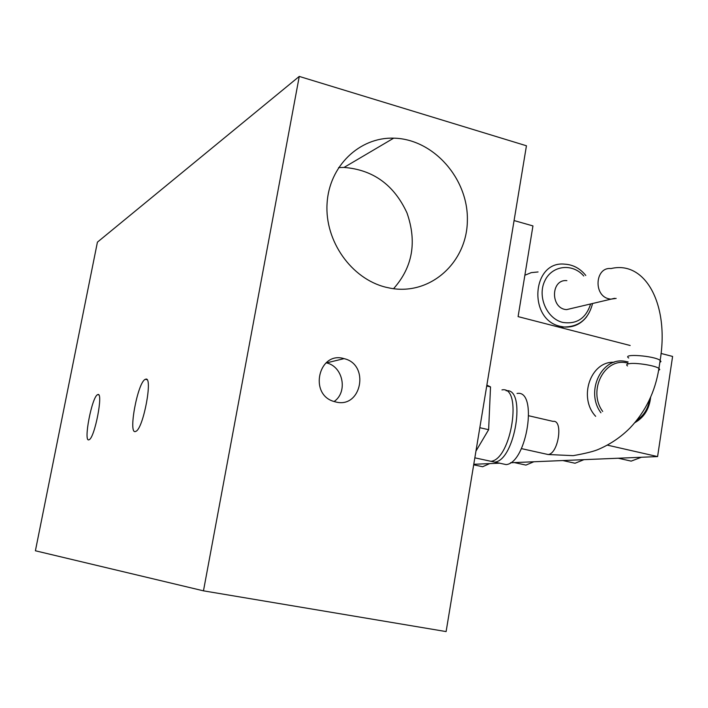 <?xml version="1.0" encoding="UTF-8"?>
<svg xmlns="http://www.w3.org/2000/svg" width="708" height="708" viewBox="0 0 708 708"><rect width="100%" height="100%" fill="white"/><g stroke="black" fill="none" stroke-linecap="round" stroke-linejoin="round"><path stroke-width="1.06" d="M326.105 362.806L326.503 362.903C343.106 366.452 348.124 392.037 334.096 401.524M335.796 401.985L334.158 401.542C308.44 394.648 318.724 350.734 344.053 358.637C369.983 364.346 361.655 408.773 335.796 401.985M485.546 460.138L490.936 461.306C511.539 459.545 522.778 385.568 501.963 389.904M506.131 390.772C526.646 387.533 515.176 460.474 494.75 462.129L489.334 460.961M517.026 393.471C538.186 389.25 527.106 462.944 506.149 464.598L500.662 463.413M479.829 427.712L488.635 429.685L475.953 451.102M486.723 386.002L490.52 386.904L488.635 429.685M486.865 385.125L490.52 386.904M573.568 307.962L566.604 309.617C550.284 308.847 550.585 278.864 566.869 280.642M595.667 416.322C577.985 397.604 590.676 360.938 614.066 362.292M489.67 463.607L482.635 466.731L478.874 465.926M533.832 461.766L525.929 465.094L521.38 464.103M583.967 459.66L575.029 463.244L569.427 462.005M661.033 353.451L672.6 356.434L657.59 456.58L510.53 462.74M499.644 463.191L473.776 464.28M641.368 457.262L631.173 461.12L624.182 459.545M666.263 398.684L662.626 422.977M657.59 456.58L607.331 445.128M514.079 220.56L532.947 225.914L518.097 316.618L630.164 345.495M145.547 379.258C153.344 375.284 143.397 428.959 135.839 431.34C127.582 436.208 137.706 381.462 145.406 379.311L145.547 379.258M97.784 394.604C103.687 391.471 94.713 438.199 89.093 439.721C82.933 443.376 92.005 396.046 97.704 394.63L97.784 394.604M338.583 167.584L344.035 167.433C373.054 169.716 394.037 184.876 406.967 212.887C417.109 241.932 412.64 267.208 393.551 288.705M385.594 287.165C351.416 278.686 324.698 241.092 327.061 203.656C329.061 166.159 359.425 137.042 393.683 138.157C433.455 138.892 468.448 178.779 467.369 220.551C467.041 262.394 430.517 295.608 390.568 288.245L385.594 287.165M203.47 590.835L35.4 550.78L97.421 242.154L299.263 76.42L203.47 590.835L446.111 631.58L526.442 145.777L299.263 76.42M545.505 453.943L548.089 454.518C558.435 453.996 563.55 419.49 553.036 421.384L528.858 415.791M658.626 370.39L659.75 369.541L658.936 368.408C655.334 365.558 635.757 362.452 629.2 363.682C626.615 364.116 626.049 364.877 627.5 365.947M628.722 358C621.385 353.327 654.272 355.743 660.148 360.363L660.962 361.522L659.847 362.399M616.155 298.404L610.783 299.165L608.774 298.803C593.092 295.395 595.251 266.651 611.004 268.562C645.51 260.243 669.423 304.821 660.148 360.363L658.936 368.408C655.21 391.789 645.537 411.675 629.925 428.066C620.951 437.022 610.659 444.031 599.048 449.093C594.623 451.191 586.003 453.377 573.188 455.651L548.089 454.518L521.398 448.606M585.79 275.465C580.082 268.376 572.976 264.606 564.48 264.137C531.912 260.801 527.743 319.644 560.232 326.317L563.895 326.981C573.206 327.698 580.834 324.237 586.773 316.609M590.658 303.927C585.95 318.45 576.586 324.6 562.586 322.379C546.797 318.573 537.239 296.617 544.709 281.085C551.789 265.305 572.453 262.801 583.764 276.014M524.876 275.235L531.248 272.633L538.071 271.952M602.685 411.436C587.136 390.356 605.172 356.425 627.925 363.195M627.651 361.85L625.465 361.399C601.924 356.257 584.852 391.462 600.942 412.791M634.722 422.818L643.085 416.056M649.687 399.392C648.156 408.596 643.882 415.525 636.873 420.198M344.053 358.637L326.503 362.903M494.75 462.129L506.149 464.598M474.847 457.828L490.936 461.306M614.606 298.307L566.604 309.617M560.851 327.636L563.895 326.981C579.011 326.919 588.569 319.078 592.569 303.475M628.12 361.938L625.465 361.399M634.855 422.658C644.05 417.481 649.298 409.038 650.617 397.338M473.687 464.811L482.635 466.731M514.344 462.581L525.929 465.094M562.833 460.545L575.029 463.244M618.305 458.226L631.173 461.12M145.406 379.311L146.919 379.638M97.704 394.63L98.66 394.834M393.683 138.157L344.035 167.433"/></g></svg>
